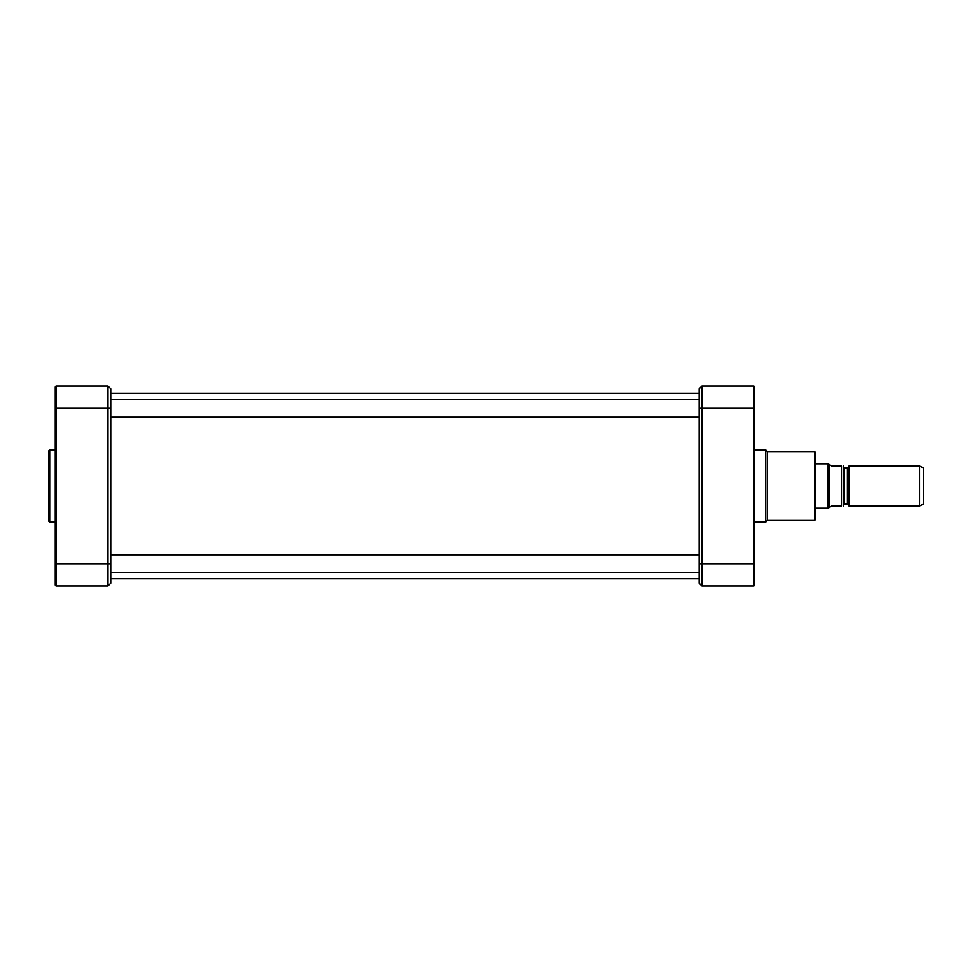 <?xml version="1.0" encoding="UTF-8"?>
<svg xmlns="http://www.w3.org/2000/svg" width="972" height="972" viewBox="0 0 972 972"><rect width="100%" height="100%" fill="white"/><g stroke="black" fill="none" stroke-linecap="round" stroke-linejoin="round"><path stroke-width="1.46" d="M848.167 504.65L848.167 467.35L848.933 466.013L848.933 505.987L847.402 504.201L844.352 504.201L843.465 505.1M843.441 505.987L843.441 466.013M831.813 466.013L829.043 464.349L829.043 507.651L831.813 505.987L841.473 505.987C844.461 505.987 844.461 505.987 841.473 505.987C844.461 505.987 844.461 505.987 841.473 505.987L841.473 466.013L831.813 466.013M841.473 466.013C844.461 466.013 844.461 466.013 841.473 466.013C844.461 466.013 844.461 466.013 841.473 466.013M815.715 463.802L828.071 463.802L828.071 508.198L815.715 508.198M829.043 507.651L828.071 508.198M848.933 466.013L919.585 466.013L919.585 505.987L848.933 505.987M919.585 466.013L923.4 467.799L923.4 504.201L919.585 505.987M701.93 386.091L753.543 386.091L753.543 585.909L701.93 585.909L701.93 386.091L699.147 388.861L699.147 583.139L701.93 585.909L699.147 583.139M754.661 387.196A1.106 1.106 0 0 0 753.543 386.091A1.106 1.106 0 0 1 754.661 387.196L754.661 408.289L699.147 408.289M753.543 585.909A1.106 1.106 0 0 0 754.661 584.804L754.661 392.967L753.774 393.854M754.661 582.58L754.661 575.521M754.661 389.42L754.661 396.479L754.661 389.42M754.661 449.915L765.754 449.915L765.754 522.086L754.661 522.086M765.754 449.915L767.418 451.591L767.418 520.409L765.754 522.086M815.715 486L815.715 452.697L814.609 451.591L814.609 520.409L815.715 519.303L815.715 486M55.258 543.725L55.258 424.412M48.6 451.032L48.6 520.968L49.706 522.086L49.706 449.915L48.6 451.032M55.258 396.479L55.258 389.42M55.258 582.58L55.258 575.521M55.258 547.588L55.258 428.275M55.258 392.967L56.145 393.854L55.258 392.967L55.258 584.804A1.106 1.106 0 0 0 56.376 585.909L56.376 386.091A1.106 1.106 0 0 0 55.258 387.196L55.258 408.289L107.989 408.289L107.989 585.909L56.376 585.909A1.106 1.106 0 0 1 55.258 584.804M56.145 578.146L55.258 579.033L55.258 548.39L55.258 563.711L110.772 563.711L110.772 388.861L107.989 386.091L107.989 408.289L110.772 408.289M110.772 583.139L107.989 585.909L110.772 583.139L110.772 563.711M110.772 388.861L107.989 386.091L56.376 386.091A1.106 1.106 0 0 0 55.258 387.196M844.352 504.201L844.352 467.799L847.402 467.799L847.402 504.201M699.147 563.711L754.661 563.711M110.772 578.692L699.147 578.692M110.772 393.308L699.147 393.308M847.402 467.799L848.167 467.35M844.352 467.799L843.465 466.9M829.043 464.349L828.071 463.802M753.774 578.146L754.661 579.033M753.774 549.277L754.661 548.39M753.774 422.723L754.661 423.61M767.418 520.409L814.609 520.409M767.418 451.591L814.609 451.591M110.772 417.17L699.147 417.17M110.772 399.407L699.147 399.407M110.772 572.593L699.147 572.593M110.772 554.83L699.147 554.83M55.258 449.915L49.706 449.915M55.258 522.086L49.706 522.086"/></g></svg>
